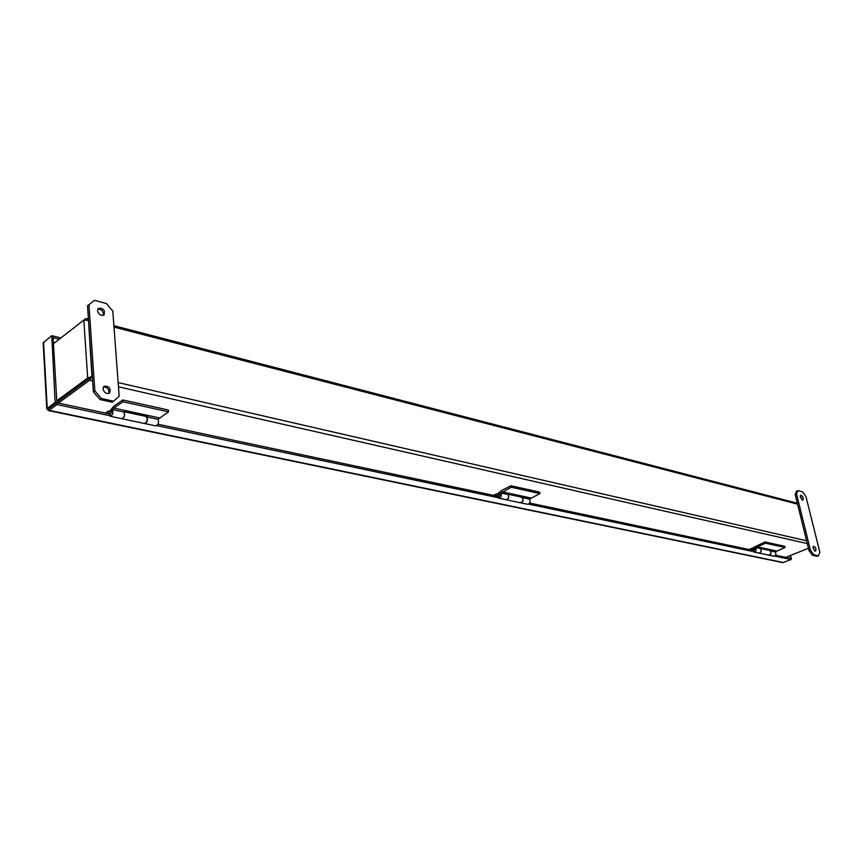 <?xml version="1.0" encoding="UTF-8"?>
<svg xmlns="http://www.w3.org/2000/svg" width="863" height="863" viewBox="0 0 863 863"><rect width="100%" height="100%" fill="white"/><g stroke="black" fill="none" stroke-linecap="round" stroke-linejoin="round"><path stroke-width="1.29" d="M818.512 555.783L817.153 556.322L812.439 555.287L809.063 550.702L795.19 494.51L796.581 491.198L797.919 490.626L802.622 491.899L805.934 496.452L819.85 552.255L818.512 555.783L813.798 554.747L812.439 555.287M802.083 499.957L800.303 495.945M814.715 551.015L812.968 546.883M797.919 490.626L796.527 493.938L795.19 494.51M809.063 550.702L810.422 550.152L796.527 493.938M810.422 550.152L813.798 554.747M800.389 497.271L800.767 495.211C802.989 496.214 803.712 497.843 802.946 500.109L800.389 497.271M813.054 548.339L813.464 546.171C815.718 547.218 816.42 548.9 815.589 551.187L813.054 548.339M754.003 550.68L755.459 547.606C756.754 549.958 756.193 551.414 753.766 551.975C751.9 550.864 751.77 549.386 753.356 547.53L765.093 541.942L784.78 546.301L785.082 547.52L765.384 543.183L765.093 541.942M754.111 548.48L765.384 543.183M775.211 551.845L785.082 547.52M773.507 556.139L773.55 556.15C775.966 555.599 776.517 554.165 775.233 551.856L770.389 550.81C771.684 553.129 771.123 554.575 768.706 555.125L768.642 555.114M756.765 546.732L776.517 550.993M755.459 547.606L771.058 550.357L770.346 550.821M758.685 553.01L758.739 553.021C761.155 552.46 761.716 551.015 760.422 548.674M748.609 549.451L752.525 548.501M750.767 549.904L751.738 549.504L751.446 548.275M768.577 555.092L768.631 555.103C771.436 554.046 771.749 552.482 769.559 550.432L760.637 548.512M760.443 548.641C761.813 550.972 761.274 552.439 758.814 553.043L753.766 551.975M775.567 555.168L790.821 558.404L790.141 555.589M59.245 339.213L53.107 337.713M47.584 409.612L48.997 408.577L47.541 409.645L46.807 408.868L43.15 342.859L51.295 336.074L53.042 336.505L56.904 402.784L48.997 408.577L56.904 402.784L108.986 413.83M157.983 424.218L497.304 496.16M529.699 503.032L752.256 550.227M774.532 556.052L791.101 559.548L790.724 555.351M790.907 558.771L791.5 558.544M46.807 408.868L55.124 402.406L51.812 336.203M51.791 335.696L60.885 337.94M55.124 402.406L56.904 402.784L57.001 404.564L109.428 415.632M47.541 409.645L49.105 410.346L57.001 404.564M156.829 425.642L497.875 497.638M528.577 504.121L752.86 551.468M48.35 410.572L782.763 562.644L791.101 559.548M85.523 319.828L85.459 318.792L53.463 343.722L83.83 320.076L87.692 378.037L91.931 376.559L89.59 380.249L58.382 403.097M85.459 318.792L86.656 318.609L88.112 320.378L83.83 320.076M90.831 377.358L89.472 378.447L91.931 376.559L88.522 320.486M92.632 380.939L89.59 380.249L89.472 378.447L56.872 402.352L89.472 378.447L87.692 378.037L56.785 400.756M808.458 548.253L785.783 557.336M53.377 342.352L54.779 342.687M51.176 406.98L48.479 408.954M113.592 401.176L112.147 402.201L99.957 399.537L93.377 391.888L87.519 305.815L94.542 300.335L106.451 303.56L112.794 311.09L119.17 396.257L113.592 401.176L101.413 398.501L99.957 399.537M103.182 315.426C103.689 311.5 101.899 309.353 97.799 308.986M108.662 393.571C109.482 389.493 107.746 387.25 103.452 386.818M93.377 391.888L94.833 390.842L88.932 304.704M94.833 390.842L101.413 398.501M97.465 310.658L98.393 308.296C103.441 308.069 105.318 310.313 104.002 315.027C100.874 316.031 98.695 314.574 97.465 310.658M102.988 388.814L104.078 386.171C109.331 386.031 111.133 388.372 109.493 393.183C106.311 394.164 104.143 392.719 102.988 388.814M109.321 411.651L113.657 406.344L122.783 399.947L168.361 410.022L168.522 411.813L122.924 401.77L122.783 399.947M111.079 410.982L111.661 411.975L110.388 414.251C108.414 412.794 108.641 411.705 111.079 410.982L113.894 408.091L122.924 401.77M109.04 412.924L110.27 416.279C112.751 415.157 113.485 412.913 112.503 409.547L110.367 414.251M158.005 419.321L168.522 411.813M155.782 425.88L155.825 425.891C158.328 424.812 159.062 422.622 158.026 419.321L146.947 416.948C147.972 420.259 147.228 422.46 144.736 423.55L144.628 423.517M113.894 408.091L159.428 417.908M112.503 409.547L124.002 412.018L124.725 411.252L147.67 416.193L146.85 417.012M121.737 418.695L121.78 418.706C124.261 417.595 125.006 415.373 124.002 412.018M105.469 413.086L108.436 411.004L109.472 411.23M107.551 413.528L108.565 412.816L108.436 411.004M144.509 423.496L144.553 423.506C147.508 421.619 148.005 419.267 146.052 416.451L124.229 411.759M124.067 411.921C125.243 415.222 124.542 417.498 121.963 418.749L121.845 418.717M500.065 494.143L499.483 494.024L500.13 494.844L499.116 496.656L500.734 492.913C501.996 495.686 501.349 497.444 498.803 498.21C496.905 496.948 496.818 495.179 498.555 492.902L501.77 490.4L510.982 485.772L539.666 492.115L539.936 493.56L511.241 487.25L510.982 485.772M499.31 493.992L511.241 487.25M527.509 504.262L527.552 504.272C530.098 503.539 530.734 501.802 529.472 499.084L539.936 493.56M502.126 491.813L530.842 498.005M507.94 494.456L508.685 493.884L523.161 497.002L522.385 497.595M500.734 492.913L507.973 494.467C509.224 497.217 508.577 498.976 506.042 499.731L505.988 499.72M522.417 497.627L522.449 497.573C523.712 500.303 523.064 502.05 520.529 502.795L520.443 502.773M529.472 499.084L522.449 497.573M493.528 495.362L496.538 493.863L497.638 494.089M495.761 495.837L496.786 495.319L496.538 493.863M508.005 494.413C509.364 497.153 508.749 498.933 506.15 499.763L520.411 502.762C523.388 501.403 523.765 499.526 521.565 497.142L508.188 494.272M754.327 548.501L754.996 549.213L753.895 550.659C752.633 549.666 752.773 548.954 754.327 548.501L754.855 548.62M47.228 408.21L43.56 342.158M783.518 562.568L49.105 410.346M113.992 327.088L797.574 504.154M806.625 540.821L118.145 382.579M118.458 386.818L807.304 543.604M768.706 555.125L773.55 556.15M768.631 555.103L758.814 553.043M797.347 503.226L113.884 325.685M88.425 319.073L86.71 318.62M110.27 416.279L121.78 418.706M144.736 423.55L155.825 425.891M144.553 423.506L121.963 418.749M498.933 496.613C497.379 495.556 497.563 494.693 499.461 494.014M498.803 498.21L506.042 499.731M520.529 502.795L527.552 504.272"/></g></svg>
